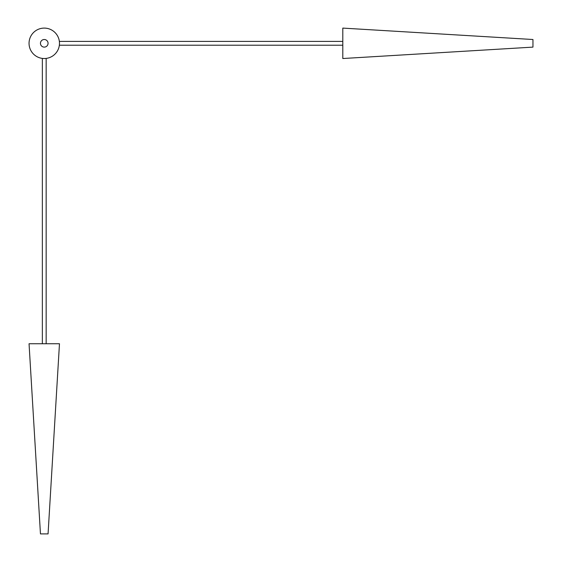 <?xml version="1.0" encoding="UTF-8"?>
<svg xmlns="http://www.w3.org/2000/svg" width="562" height="562" viewBox="0 0 562 562"><rect width="100%" height="100%" fill="white"/><g stroke="black" fill="none" stroke-linecap="round" stroke-linejoin="round"><path stroke-width="0.84" d="M44.265 343.747L59.474 343.747L48.065 533.9L40.457 533.9L29.048 343.747L44.265 343.747M42.361 58.406L42.361 343.747M46.161 58.406L46.161 343.747M59.354 45.213L342.799 45.213M29.048 43.309A15.209 15.209 0 0 1 51.866 30.137A15.209 15.209 0 0 1 51.866 56.488A15.209 15.209 0 0 1 29.048 43.309M59.354 41.412L342.799 41.412M342.799 43.309L342.799 28.1L532.952 39.509L532.952 47.117L342.799 58.525L342.799 43.309M40.457 43.309A3.801 3.801 0 0 1 46.161 40.021A3.801 3.801 0 0 1 46.161 46.604A3.801 3.801 0 0 1 40.457 43.309"/></g></svg>
